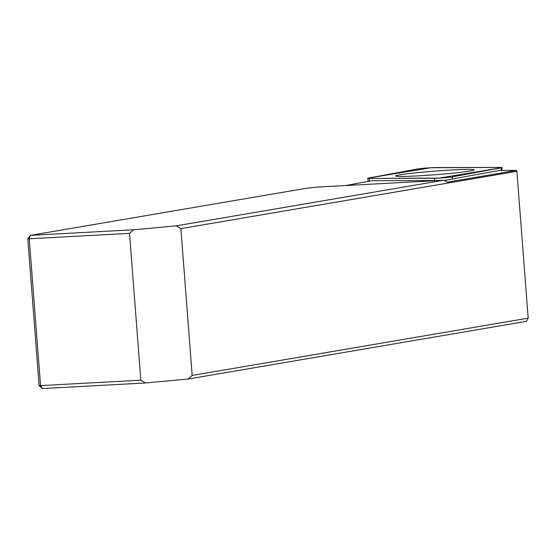 <?xml version="1.0" encoding="UTF-8"?>
<svg xmlns="http://www.w3.org/2000/svg" width="556" height="556" viewBox="0 0 556 556"><rect width="100%" height="100%" fill="white"/><g stroke="black" fill="none" stroke-linecap="round" stroke-linejoin="round"><path stroke-width="0.83" d="M443.931 180.526L499.399 170.449L516.281 170.414L447.67 182.118L443.542 180.255L176.356 225.826L133.565 229.781L129.527 233.367L140.828 380.193L145.352 382.987L188.143 379.032L192.181 375.446L180.881 228.62L176.356 225.826M345.582 185.537L371.985 180.665L434.771 180.547A9.897 0.459 175.6 0 0 435.348 180.54L438.295 180.54M188.143 379.032L526.462 321.326L528.2 318.136L516.899 171.311L516.281 170.414M192.181 375.446L528.2 318.136M516.899 171.311L180.881 228.62M145.352 382.987L42.207 388.554L40.546 385.6L140.828 380.193M129.527 233.367L29.253 238.781L30.42 235.348L307.308 188.116A64.093 2.947 -4.4 0 0 318.261 187.011L443.542 180.255M27.8 238.691L29.253 238.781L40.546 385.6L39.101 385.517L27.8 238.691L30.42 235.348L133.565 229.781M42.207 388.554L39.101 385.517M452.306 176.85L501.248 167.829A10.175 0.466 -4.4 0 0 502.068 167.578A10.175 0.466 -4.4 0 0 500.553 167.446L435.431 167.571A10.175 0.466 -4.4 0 0 426.056 168.072A10.175 0.466 -4.4 0 0 417.486 169.01L368.545 178.038A10.175 0.466 -4.4 0 0 367.724 178.288A10.175 0.466 -4.4 0 0 369.24 178.413L434.361 178.288A10.175 0.466 -4.4 0 0 443.737 177.795A10.175 0.466 -4.4 0 0 452.306 176.85L452.223 179.192M432.005 171.338A39.372 1.814 -4.4 0 0 395.643 175.96A39.372 1.814 -4.4 0 0 437.787 174.521A39.372 1.814 -4.4 0 0 474.15 169.914A39.372 1.814 -4.4 0 0 432.005 171.338M368.558 178.031L373.319 178.406L438.997 178.122L501.234 167.829L496.473 167.453L430.796 167.745L368.558 178.031M501.151 170.449L501.248 167.829M434.771 180.547L434.361 178.288M369.24 178.413L369.726 181.082M368.336 181.339L367.724 178.288M501.943 170.442L502.068 167.578"/></g></svg>
